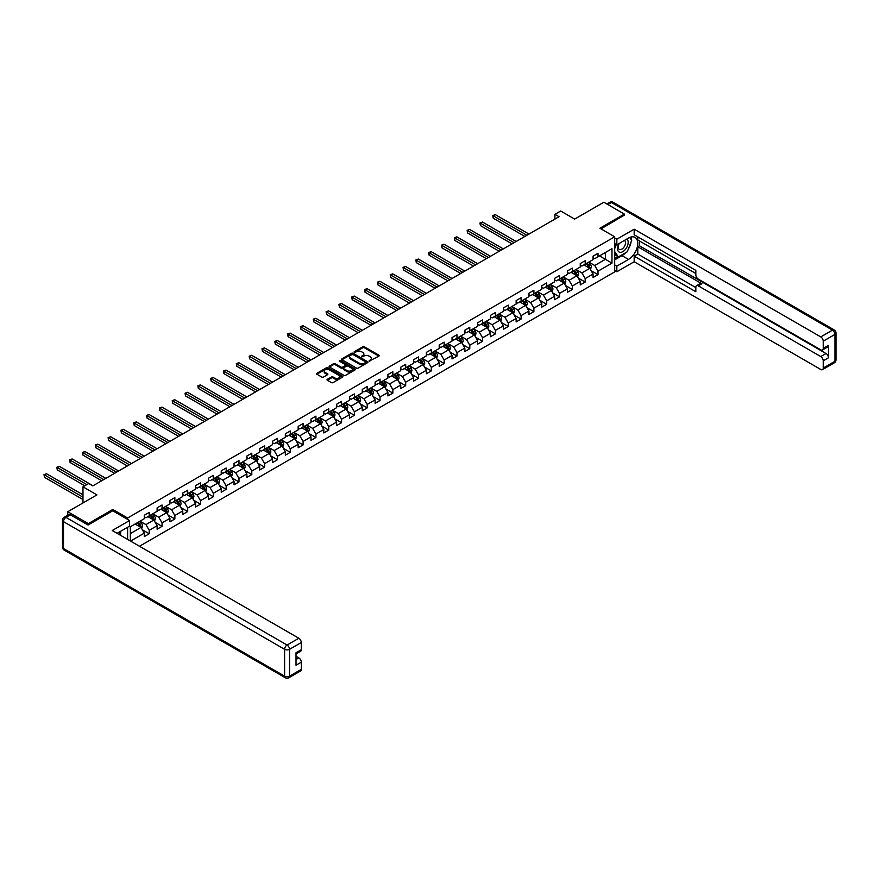 <?xml version="1.0" encoding="UTF-8"?>
<svg xmlns="http://www.w3.org/2000/svg" width="880" height="880" viewBox="0 0 880 880"><rect width="100%" height="100%" fill="white"/><g stroke="black" fill="none" stroke-linecap="round" stroke-linejoin="round"><path stroke-width="1.32" d="M369.204 361.086L378.906 356.136A1.144 0.66 0 0 0 378.906 355.201L364.386 346.819A1.144 0.66 0 0 0 362.769 346.819L354.2 351.769L354.2 352.418L356.433 351.78A3.652 2.112 0 0 1 361.603 351.78L362.813 352.473A3.652 2.112 0 0 1 363.88 353.969A3.652 2.112 0 0 1 362.813 355.454L361.702 356.752L363.935 356.114A3.652 2.112 0 0 1 369.105 356.114L370.315 356.807A3.652 2.112 0 0 1 371.382 358.303A3.652 2.112 0 0 1 370.315 359.788L369.204 361.086L369.204 360.426M327.349 379.324A1.144 0.66 0 0 0 327.349 380.259L331.419 382.613A1.144 0.66 0 0 0 333.036 382.613L342.562 377.113A1.144 0.66 0 0 0 342.562 376.189L328.031 367.796A1.144 0.66 0 0 0 326.425 367.796L316.899 373.296A1.144 0.66 0 0 0 316.899 374.231L321.827 377.069A1.144 0.66 0 0 0 323.433 377.069L327.514 374.715A1.144 0.66 0 0 0 327.514 373.791L325.072 372.372A3.047 1.76 0 0 1 324.181 371.129A3.047 1.76 0 0 1 326.062 369.501A3.047 1.76 0 0 1 329.384 369.886L338.943 375.408A3.047 1.76 0 0 1 339.845 376.651A3.047 1.76 0 0 1 337.953 378.279A3.047 1.76 0 0 1 334.631 377.894L333.036 376.981A1.144 0.66 0 0 0 331.419 376.981L327.349 379.324L327.349 380.259L331.419 377.927L331.419 376.981M624.393 215.38L624.393 214.104L603.845 202.235L574.662 219.087L560.692 211.013L554.939 214.335L559.053 216.711L92.84 485.87L88.726 483.505L82.973 486.827L82.973 502.953M112.816 510.84L112.816 509.454L88.319 523.6L67.771 511.731L96.954 494.89L82.973 486.827M112.816 509.454L127.611 518.001L614.691 236.786L614.691 271.898L139.491 546.26M624.393 214.104L599.896 228.239L614.691 236.786M356.521 368.126A1.144 0.66 0 0 0 358.127 368.126L367.653 362.626A1.144 0.66 0 0 0 367.653 361.702L353.122 353.309A1.144 0.66 0 0 0 351.516 353.309L341.99 358.809A1.144 0.66 0 0 0 341.99 359.744L356.521 368.126M339.526 361.251L355.091 369.886L345.587 375.364A1.144 0.66 0 0 1 343.97 375.364L329.45 366.982L329.45 366.058A1.144 0.66 0 0 0 329.45 366.982M329.45 366.058L333.52 363.704A1.144 0.66 0 0 1 335.137 363.704L341.022 367.103A1.144 0.66 0 0 0 342.639 367.103L345.345 365.541A1.144 0.66 0 0 0 345.345 364.606L339.207 361.064L340.34 360.415L355.102 368.94A1.144 0.66 0 0 1 355.102 369.875L355.102 368.94M67.771 515.163L67.771 511.731M88.319 523.6L88.319 524.876M127.611 539.407L127.611 527.252M127.611 519.376L127.611 518.001M142.362 529.793L149.226 533.753L149.226 530.288L157.113 525.734L157.113 529.199L162.052 526.35L162.052 522.885L169.939 518.331L169.939 521.796L174.867 518.947L174.867 515.482L182.765 510.928L182.765 514.393L187.693 511.544L187.693 508.079L195.58 503.525L195.58 506.99L200.519 504.141L200.519 500.676L208.406 496.122L208.406 499.587L213.334 496.738L213.334 493.273L221.232 488.719L221.232 492.184L226.16 489.335L226.16 485.87L234.047 481.316L234.047 484.781L238.986 481.932L238.986 478.467L246.873 473.913L246.873 477.378L251.801 474.529L251.801 471.064L259.699 466.51L259.699 469.975L264.627 467.126L264.627 463.661L272.514 459.107L272.514 462.572L277.453 459.723L277.453 456.258L285.34 451.704L285.34 455.169L290.268 452.32L290.268 448.855L298.166 444.301L298.166 447.766L303.094 444.917L303.094 441.452L310.981 436.898L310.981 440.363L315.92 437.514L315.92 434.049L323.807 429.495L323.807 432.96L328.735 430.111L328.735 426.646L336.633 422.092L336.633 425.557L341.561 422.708L341.561 419.243L349.448 414.689L349.448 418.154L354.387 415.305L354.387 411.84L362.274 407.286L362.274 410.751L367.202 407.902L367.202 404.437L375.1 399.883L375.1 403.348L380.028 400.499L380.028 397.034L387.915 392.48L387.915 395.945L392.854 393.096L392.854 389.631L400.741 385.077L400.741 388.542L405.669 385.693L405.669 382.228L413.567 377.674L413.567 381.139L418.495 378.29L418.495 374.825L426.382 370.271L426.382 373.736L431.321 370.887L431.321 367.422L439.208 362.868L439.208 366.333L444.147 363.484L444.147 360.019L452.034 355.465L452.034 358.93L456.962 356.081L456.962 352.616L464.86 348.062L464.86 351.527L469.788 348.678L469.788 345.213L477.675 340.659L477.675 344.124L482.614 341.275L482.614 337.81L490.501 333.256L490.501 336.721L495.429 333.872L495.429 330.407L503.327 325.853L503.327 329.318L508.255 326.469L508.255 323.004L516.142 318.45L516.142 321.915L521.081 319.066L521.081 315.601L528.968 311.047L528.968 314.512L533.896 311.663L533.896 308.198L541.794 303.644L541.794 307.109L546.722 304.26L546.722 300.795L554.609 296.241L554.609 299.706L559.548 296.857L559.548 293.392L567.435 288.838L567.435 292.303L572.363 289.454L572.363 285.989L580.261 281.435L580.261 284.9L585.189 282.051L585.189 278.586L593.076 274.032L593.076 277.497L598.015 274.648L598.015 271.183L611.985 263.12L611.985 248.699L605.407 252.494L605.407 259.325L611.985 263.12M149.226 533.753L144.298 536.602L144.298 533.137L130.526 541.09M130.317 540.969L130.317 526.779L144.298 518.716L144.298 515.251L149.226 512.402L149.226 515.867L157.113 511.313L157.113 507.848L162.052 504.999L162.052 508.464L169.939 503.91L169.939 500.445L174.867 497.596L174.867 501.061L182.765 496.507L182.765 493.042L187.693 490.193L187.693 493.658L195.58 489.104L195.58 485.639L200.519 482.79L200.519 486.255L208.406 481.701L208.406 478.236L213.334 475.387L213.334 478.852L221.232 474.298L221.232 470.833L226.16 467.984L226.16 471.449L234.047 466.895L234.047 463.43L238.986 460.581L238.986 464.046L246.873 459.492L246.873 456.027L251.801 453.178L251.801 456.643L259.699 452.089L259.699 448.624L264.627 445.775L264.627 449.24L272.514 444.686L272.514 441.221L277.453 438.372L277.453 441.837L285.34 437.283L285.34 433.818L290.268 430.969L290.268 434.434L298.166 429.88L298.166 426.415L303.094 423.566L303.094 427.031L310.981 422.477L310.981 419.012L315.92 416.163L315.92 419.628L323.807 415.074L323.807 411.609L328.735 408.76L328.735 412.225L336.633 407.671L336.633 404.206L341.561 401.357L341.561 404.822L349.448 400.268L349.448 396.803L354.387 393.954L354.387 397.419L362.274 392.865L362.274 389.4L367.202 386.551L367.202 390.016L375.1 385.462L375.1 381.997L380.028 379.148L380.028 382.613L387.915 378.059L387.915 374.594L392.854 371.745L392.854 375.21L400.741 370.656L400.741 367.191L405.669 364.342L405.669 367.807L413.567 363.253L413.567 359.788L418.495 356.939L418.495 360.404L426.382 355.85L426.382 352.385L431.321 349.536L431.321 353.001L439.208 348.447L439.208 344.982L444.147 342.133L444.147 345.598L452.034 341.044L452.034 337.579L456.962 334.73L456.962 338.195L464.86 333.641L464.86 330.176L469.788 327.327L469.788 330.792L477.675 326.238L477.675 322.773L482.614 319.924L482.614 323.389L490.501 318.835L490.501 315.37L495.429 312.521L495.429 315.986L503.327 311.432L503.327 307.967L508.255 305.118L508.255 308.583L516.142 304.029L516.142 300.564L521.081 297.715L521.081 301.18L528.968 296.626L528.968 293.161L533.896 290.312L533.896 293.777L541.794 289.223L541.794 285.758L546.722 282.909L546.722 286.374L554.609 281.82L554.609 278.355L559.548 275.506L559.548 278.971L567.435 274.417L567.435 270.952L572.363 268.103L572.363 271.568L580.261 267.014L580.261 263.549L585.189 260.7L585.189 264.165L593.076 259.611L593.076 256.146L598.015 253.297L598.015 256.762L611.985 248.699M147.906 516.626L153.824 520.036L145.937 524.601L140.019 521.18M144.298 516.813L145.937 517.759L149.226 515.867M145.937 524.601L149.226 530.288M153.824 520.036L157.113 525.734M160.732 509.223L166.65 512.633L158.763 517.198L152.845 513.777M157.113 509.41L158.763 510.356L162.052 508.464M158.763 517.198L162.052 522.885M166.65 512.633L169.939 518.331M173.558 501.82L179.476 505.23L171.578 509.795L165.66 506.374M169.939 502.007L171.578 502.953L174.867 501.061M171.578 509.795L174.867 515.482M179.476 505.23L182.765 510.928M186.373 494.417L192.291 497.827L184.404 502.392L178.486 498.971M182.765 494.604L184.404 495.55L187.693 493.658M184.404 502.392L187.693 508.079M192.291 497.827L195.58 503.525M199.199 487.014L205.117 490.424L197.23 494.989L191.312 491.568M195.58 487.201L197.23 488.147L200.519 486.255M197.23 494.989L200.519 500.676M205.117 490.424L208.406 496.122M212.025 479.611L217.943 483.021L210.045 487.586L204.127 484.165M208.406 479.798L210.045 480.744L213.334 478.852M210.045 487.586L213.334 493.273M217.943 483.021L221.232 488.719M224.84 472.208L230.758 475.618L222.871 480.183L216.953 476.762M221.232 472.395L222.871 473.341L226.16 471.449M222.871 480.183L226.16 485.87M230.758 475.618L234.047 481.316M237.666 464.805L243.584 468.226L235.697 472.78L229.779 469.359M234.047 464.992L235.697 465.938L238.986 464.046M235.697 472.78L238.986 478.467M243.584 468.226L246.873 473.913M250.492 457.402L256.41 460.823L248.523 465.377L242.594 461.956M246.873 457.589L248.523 458.535L251.801 456.643M248.523 465.377L251.801 471.064M256.41 460.823L259.699 466.51M263.307 449.999L269.236 453.42L261.338 457.974L255.42 454.553M259.699 450.186L261.338 451.132L264.627 449.24M261.338 457.974L264.627 463.661M269.236 453.42L272.514 459.107M276.133 442.596L282.051 446.017L274.164 450.571L268.246 447.15M272.514 442.783L274.164 443.729L277.453 441.837M274.164 450.571L277.453 456.258M282.051 446.017L285.34 451.704M288.959 435.193L294.877 438.614L286.99 443.168L281.072 439.747M285.34 435.38L286.99 436.326L290.268 434.434M286.99 443.168L290.268 448.855M294.877 438.614L298.166 444.301M301.785 427.79L307.703 431.211L299.805 435.765L293.887 432.344M298.166 427.977L299.805 428.923L303.094 427.031M299.805 435.765L303.094 441.452M307.703 431.211L310.981 436.898M314.6 420.387L320.518 423.808L312.631 428.362L306.713 424.941M310.981 420.574L312.631 421.52L315.92 419.628M312.631 428.362L315.92 434.049M320.518 423.808L323.807 429.495M327.426 412.984L333.344 416.405L325.457 420.959L319.539 417.538M323.807 413.171L325.457 414.117L328.735 412.225M325.457 420.959L328.735 426.646M333.344 416.405L336.633 422.092M340.252 405.581L346.17 409.002L338.272 413.556L332.354 410.135M336.633 405.768L338.272 406.714L341.561 404.822M338.272 413.556L341.561 419.243M346.17 409.002L349.448 414.689M353.067 398.178L358.985 401.599L351.098 406.153L345.18 402.732M349.448 398.365L351.098 399.311L354.387 397.419M351.098 406.153L354.387 411.84M358.985 401.599L362.274 407.286M365.893 390.775L371.811 394.196L363.924 398.75L358.006 395.329M362.274 390.962L363.924 391.908L367.202 390.016M363.924 398.75L367.202 404.437M371.811 394.196L375.1 399.883M378.719 383.372L384.637 386.793L376.739 391.347L370.821 387.926M375.1 383.559L376.739 384.505L380.028 382.613M376.739 391.347L380.028 397.034M384.637 386.793L387.915 392.48M391.534 375.969L397.452 379.39L389.565 383.944L383.647 380.523M387.915 376.156L389.565 377.102L392.854 375.21M389.565 383.944L392.854 389.631M397.452 379.39L400.741 385.077M404.36 368.566L410.278 371.987L402.391 376.541L396.473 373.12M400.741 368.753L402.391 369.699L405.669 367.807M402.391 376.541L405.669 382.228M410.278 371.987L413.567 377.674M417.186 361.163L423.104 364.584L415.206 369.138L409.288 365.717M413.567 361.35L415.206 362.296L418.495 360.404M415.206 369.138L418.495 374.825M423.104 364.584L426.382 370.271M430.001 353.76L435.919 357.181L428.032 361.735L422.114 358.314M426.382 353.947L428.032 354.893L431.321 353.001M428.032 361.735L431.321 367.422M435.919 357.181L439.208 362.868M442.827 346.357L448.745 349.778L440.858 354.332L434.94 350.911M439.208 346.544L440.858 347.49L444.147 345.598M440.858 354.332L444.147 360.019M448.745 349.778L452.034 355.465M455.653 338.954L461.571 342.375L453.673 346.929L447.755 343.508M452.034 339.141L453.673 340.087L456.962 338.195M453.673 346.929L456.962 352.616M461.571 342.375L464.86 348.062M468.468 331.551L474.386 334.972L466.499 339.526L460.581 336.105M464.86 331.738L466.499 332.684L469.788 330.792M466.499 339.526L469.788 345.213M474.386 334.972L477.675 340.659M481.294 324.148L487.212 327.569L479.325 332.123L473.407 328.702M477.675 324.335L479.325 325.281L482.614 323.389M479.325 332.123L482.614 337.81M487.212 327.569L490.501 333.256M494.12 316.745L500.038 320.166L492.14 324.72L486.222 321.299M490.501 316.932L492.14 317.889L495.429 315.986M492.14 324.72L495.429 330.407M500.038 320.166L503.327 325.853M506.935 309.342L512.853 312.763L504.966 317.317L499.048 313.896M503.327 309.529L504.966 310.486L508.255 308.583M504.966 317.317L508.255 323.004M512.853 312.763L516.142 318.45M519.761 301.939L525.679 305.36L517.792 309.914L511.874 306.493M516.142 302.126L517.792 303.083L521.081 301.18M517.792 309.914L521.081 315.601M525.679 305.36L528.968 311.047M532.587 294.536L538.505 297.957L530.607 302.511L524.689 299.09M528.968 294.723L530.607 295.68L533.896 293.777M530.607 302.511L533.896 308.198M538.505 297.957L541.794 303.644M545.402 287.133L551.32 290.554L543.433 295.108L537.515 291.687M541.794 287.32L543.433 288.277L546.722 286.374M543.433 295.108L546.722 300.795M551.32 290.554L554.609 296.241M558.228 279.73L564.146 283.151L556.259 287.705L550.341 284.284M554.609 279.917L556.259 280.874L559.548 278.971M556.259 287.705L559.548 293.392M564.146 283.151L567.435 288.838M571.054 272.327L576.972 275.748L569.074 280.302L563.156 276.881M567.435 272.514L569.074 273.471L572.363 271.568M569.074 280.302L572.363 285.989M576.972 275.748L580.261 281.435M583.869 264.924L589.787 268.345L581.9 272.899L575.982 269.478M580.261 265.111L581.9 266.068L585.189 264.165M581.9 272.899L585.189 278.586M589.787 268.345L593.076 274.032M599.489 255.904L605.407 259.325L594.726 265.496L588.808 262.075M593.076 257.708L594.726 258.665L598.015 256.762M594.726 265.496L598.015 271.183M554.939 214.335L554.939 219.087M130.317 533.61L141.009 527.439L135.091 524.029M141.009 527.439L144.298 533.137M591.151 270.688L598.015 274.648M578.325 278.091L585.189 282.051M565.499 285.494L572.363 289.454M552.684 292.897L559.548 296.857M539.858 300.3L546.722 304.26M527.032 307.703L533.896 311.663M514.217 315.106L521.081 319.066M501.391 322.509L508.255 326.469M488.565 329.912L495.429 333.872M475.75 337.315L482.614 341.275M462.924 344.718L469.788 348.678M450.098 352.121L456.962 356.081M437.283 359.524L444.147 363.484M424.457 366.927L431.321 370.887M411.631 374.33L418.495 378.29M398.816 381.733L405.669 385.693M385.99 389.136L392.854 393.096M373.164 396.539L380.028 400.499M360.349 403.942L367.202 407.902M347.523 411.345L354.387 415.305M334.697 418.748L341.561 422.708M321.882 426.151L328.735 430.111M309.056 433.554L315.92 437.514M296.23 440.957L303.094 444.917M283.404 448.36L290.268 452.32M270.589 455.763L277.453 459.723M257.763 463.166L264.627 467.126M244.937 470.569L251.801 474.529M232.122 477.972L238.986 481.932M219.296 485.375L226.16 489.335M206.47 492.778L213.334 496.738M193.655 500.181L200.519 504.141M180.829 507.584L187.693 511.544M168.003 514.987L174.867 518.947M155.188 522.39L162.052 526.35M369.523 361.196L370.315 360.734A3.652 2.112 0 0 0 371.382 359.249L371.382 358.303M363.88 353.969L363.88 354.915A3.652 2.112 0 0 1 362.813 356.411L362.021 356.862M378.906 355.201L378.906 356.136L364.386 347.765A1.144 0.66 0 0 0 362.769 347.765L354.519 352.528M367.631 362.637L353.122 354.266A1.144 0.66 0 0 0 351.516 354.266L342.012 359.755L341.99 358.809M365.629 362.494L365.629 361.834L352.88 354.475L350.581 355.157A3.652 2.112 0 0 0 349.514 356.642A3.652 2.112 0 0 0 350.581 358.138L359.304 363.165A3.652 2.112 0 0 0 364.463 363.165L365.629 362.494L365.629 363.44L365.629 362.791M349.514 356.642L349.514 357.588A3.652 2.112 0 0 0 350.581 359.084L350.581 358.138M365.629 363.44L364.463 364.111A3.652 2.112 0 0 1 359.304 364.111L350.581 359.084M329.461 366.993L333.52 364.65L333.52 363.704M345.675 365.079L345.675 366.025A1.144 0.66 0 0 1 345.345 366.487L342.639 368.049A1.144 0.66 0 0 1 341.022 368.049L335.137 364.65A1.144 0.66 0 0 0 333.52 364.65M347.138 370.634A3.047 1.76 0 0 0 350.46 371.008A3.047 1.76 0 0 0 352.352 369.38A3.047 1.76 0 0 0 351.45 368.137L348.084 366.19A1.144 0.66 0 0 0 346.467 366.19L343.772 367.752A1.144 0.66 0 0 0 343.772 368.687L347.138 370.634L347.138 371.58A3.047 1.76 0 0 0 350.46 371.965A3.047 1.76 0 0 0 352.352 370.337L352.352 369.38M343.431 368.214L343.431 369.171A1.144 0.66 0 0 0 343.772 369.633L343.772 368.687M347.138 371.58L343.772 369.633M339.845 376.651L339.845 377.597A3.047 1.76 0 0 1 337.953 379.225A3.047 1.76 0 0 1 334.631 378.851L333.036 377.927A1.144 0.66 0 0 0 331.419 377.927M324.181 371.129L324.181 372.075A3.047 1.76 0 0 0 325.072 373.329L325.072 372.372M327.492 374.726L325.072 373.329M342.562 376.189L342.562 377.113L328.031 368.753A1.144 0.66 0 0 0 326.425 368.753L316.921 374.242L316.899 373.296M590.436 269.467L591.415 267.003A3.08 1.782 -120 0 0 590.436 264.374L588.742 262.119M585.783 266.024L584.628 264.484M528.968 234.08L495.286 214.632L493.24 215.82L493.24 218.196L524.854 236.456M586.19 263.582L587.884 265.848A3.08 1.782 60 0 1 588.764 267.707L589.754 267.135A3.08 1.782 -120 0 0 588.874 265.276L587.18 263.021M586.41 263.461L588.291 265.969A1.573 0.902 60 0 1 588.577 266.453L589.754 267.135M493.24 218.196L492.789 215.567L526.911 235.268M492.789 215.567L495.286 214.632M618.86 243.628A7.557 4.367 120 0 0 620.158 252.351A7.557 4.367 120 0 0 626.989 246.95A7.557 4.367 120 0 0 626.802 239.052M619.289 243.386A5.17 2.981 120 0 0 619.278 249.381A5.17 2.981 120 0 0 620.037 249.623A5.17 2.981 120 0 0 624.767 245.806A5.17 2.981 120 0 0 624.448 240.427A5.17 2.981 120 0 0 624.426 240.416M629.684 237.468L631.708 240.339L627.275 251.779L618.398 256.905L614.691 254.419M618.398 256.905L614.691 251.636M614.691 248.688L616.319 244.508M119.053 532.202L120.945 535.557M614.691 243.573L616.836 244.805L616.836 239.206L634.172 229.185L820.754 336.908L832.513 330.132L611.413 202.477L607.838 204.534M616.836 244.805L628.507 238.062A13.079 7.546 120 0 1 635.041 237.413A13.079 7.546 120 0 1 637.043 247.896A13.079 7.546 120 0 1 628.507 259.424L616.836 266.156L616.836 271.755L634.172 261.745L634.172 256.146L695.827 291.731L695.827 287.276A3.487 2.013 -120 0 1 696.542 285.681A3.487 2.013 -120 0 1 698.291 285.857L820.754 356.554L826.023 353.518A3.487 2.013 60 0 1 828.487 357.797L828.487 345.356A3.487 2.013 60 0 1 827.761 346.951L822.503 349.998A3.487 2.013 -120 0 0 823.229 348.392L823.229 341.187A3.487 2.013 -120 0 0 820.754 336.908M639.441 240.955L639.441 245.795L637.791 246.752L637.791 254.056L634.172 256.146M637.791 236.874L637.791 240.009L695.827 273.515M822.503 349.998A3.487 2.013 -120 0 1 820.754 349.822L698.291 279.114A3.487 2.013 -120 0 1 695.827 274.846L695.827 270.38L634.172 234.795L634.172 229.185M614.691 237.974L616.836 239.206M614.691 270.523L616.836 271.755M614.691 264.924L616.836 266.156M634.172 261.745L820.754 369.468A3.487 2.013 -120 0 0 822.503 369.644A3.487 2.013 -120 0 0 823.229 368.049L823.229 360.833A3.487 2.013 -120 0 0 820.754 356.554M624.393 215.094L601.007 228.877M637.791 246.752L701.91 283.767L698.291 285.857M639.441 245.795L826.023 353.518M637.791 254.056L695.827 287.562M696.542 285.681L700.161 283.591A3.487 2.013 60 0 1 701.91 283.767M614.691 259.897L622.006 255.673A13.079 7.546 120 0 0 625.636 252.725M628.232 249.304A13.079 7.546 120 0 0 631.048 242.044M631.257 239.701A13.079 7.546 120 0 0 630.938 237.039M614.691 258.379L617.826 256.575M614.691 255.53L615.351 255.145M70.4 514.822L65.967 517.385A3.487 2.013 -120 0 0 64.218 517.209L68.662 514.646A3.487 2.013 60 0 1 70.4 514.822L88.077 525.019L112.728 510.785L129.58 520.52L129.58 526.119L117.909 532.851A13.079 7.546 120 0 0 117.117 533.346M129.58 520.52L112.233 530.53L298.826 638.253A3.487 2.013 60 0 1 301.29 642.521L301.29 649.737A3.487 2.013 60 0 1 300.564 651.332L296.021 653.95M120.626 534.435L120.626 531.289M296.021 659.516L298.826 657.899A3.487 2.013 60 0 1 301.29 662.167L301.29 669.383A3.487 2.013 60 0 1 300.564 670.978L288.816 677.765A3.487 2.013 -120 0 0 289.531 676.17L301.29 669.383M301.29 649.737L296.021 652.773L296.021 665.203L301.29 662.167M298.826 657.899L296.021 656.282M577.621 276.87L578.6 274.406A3.08 1.782 -120 0 0 577.61 271.777L575.916 269.522M572.957 273.427L571.802 271.887M516.142 241.483L482.471 222.035L480.414 223.223L480.414 225.599L512.039 243.859M573.364 270.985L575.069 273.251A3.08 1.782 60 0 1 575.949 275.11L576.928 274.538A3.08 1.782 -120 0 0 576.048 272.679L574.354 270.424M573.584 270.864L575.465 273.372A1.573 0.902 60 0 1 575.751 273.856L576.928 274.538M480.414 225.599L479.963 222.97L514.085 242.671M479.963 222.97L482.471 222.035M564.795 284.273L565.774 281.809A3.08 1.782 -120 0 0 564.795 279.18L563.09 276.925M560.131 280.83L558.987 279.29M503.327 248.886L469.645 229.438L467.588 230.626L467.588 233.002L499.213 251.262M560.549 278.388L562.243 280.654A3.08 1.782 60 0 1 563.123 282.513L564.113 281.941A3.08 1.782 -120 0 0 563.233 280.082L561.528 277.827M560.758 278.267L562.639 280.775A1.573 0.902 60 0 1 562.925 281.259L564.113 281.941M467.588 233.002L467.137 230.362L501.27 250.074M467.137 230.362L469.645 229.438M551.969 291.676L552.948 289.212A3.08 1.782 -120 0 0 551.969 286.583L550.275 284.328M547.316 288.233L546.161 286.693M490.501 256.289L456.819 236.841L454.773 238.029L454.773 240.405L486.387 258.665M547.723 285.791L549.417 288.057A3.08 1.782 60 0 1 550.297 289.916L551.287 289.344A3.08 1.782 -120 0 0 550.407 287.485L548.713 285.23M547.943 285.67L549.824 288.178A1.573 0.902 60 0 1 550.11 288.662L551.287 289.344M454.773 240.405L454.322 237.765L488.444 257.477M454.322 237.765L456.819 236.841M539.154 299.079L540.133 296.615A3.08 1.782 -120 0 0 539.143 293.986L537.449 291.731M534.49 295.636L533.335 294.096M477.675 263.692L444.004 244.244L441.947 245.432L441.947 247.808L473.572 266.068M534.897 293.194L536.602 295.46A3.08 1.782 60 0 1 537.482 297.319L538.461 296.747A3.08 1.782 -120 0 0 537.581 294.888L535.887 292.633M535.117 293.073L536.998 295.581A1.573 0.902 60 0 1 537.284 296.065L538.461 296.747M441.947 247.808L441.496 245.168L475.618 264.88M441.496 245.168L444.004 244.244M526.328 306.482L527.307 304.018A3.08 1.782 -120 0 0 526.328 301.389L524.623 299.134M521.664 303.039L520.52 301.499M464.849 271.095L431.178 251.647L429.121 252.835L429.121 255.211L460.746 273.471M522.082 300.597L523.776 302.863A3.08 1.782 60 0 1 524.656 304.722L525.646 304.15A3.08 1.782 -120 0 0 524.766 302.291L523.061 300.036M522.291 300.476L524.172 302.984A1.573 0.902 60 0 1 524.458 303.468L525.646 304.15M429.121 255.211L428.67 252.571L462.803 272.283M428.67 252.571L431.178 251.647M513.502 313.885L514.481 311.421A3.08 1.782 -120 0 0 513.502 308.792L511.808 306.537M508.849 310.442L507.694 308.902M452.034 278.498L418.352 259.05L416.306 260.238L416.306 262.614L447.92 280.874M509.256 308L510.95 310.266A3.08 1.782 60 0 1 511.83 312.125L512.82 311.553A3.08 1.782 -120 0 0 511.94 309.694L510.246 307.439M509.476 307.879L511.357 310.387A1.573 0.902 60 0 1 511.643 310.871L512.82 311.553M416.306 262.614L415.855 259.974L449.977 279.686M415.855 259.974L418.352 259.05M500.687 321.288L501.666 318.824A3.08 1.782 -120 0 0 500.676 316.195L498.982 313.94M496.023 317.845L494.868 316.305M439.208 285.901L405.537 266.453L403.48 267.641L403.48 270.017L435.105 288.277M496.43 315.403L498.135 317.669A3.08 1.782 60 0 1 499.015 319.528L499.994 318.956A3.08 1.782 -120 0 0 499.114 317.097L497.42 314.842M496.65 315.282L498.531 317.79A1.573 0.902 60 0 1 498.817 318.274L499.994 318.956M403.48 270.017L403.029 267.377L437.151 287.089M403.029 267.377L405.537 266.453M487.861 328.691L488.84 326.227A3.08 1.782 -120 0 0 487.861 323.598L486.156 321.343M483.197 325.248L482.053 323.708M426.382 293.304L392.711 273.856L390.654 275.044L390.654 277.42L422.279 295.68M483.615 322.806L485.309 325.072A3.08 1.782 60 0 1 486.189 326.931L487.179 326.359A3.08 1.782 -120 0 0 486.299 324.5L484.594 322.245M483.824 322.685L485.705 325.193A1.573 0.902 60 0 1 485.991 325.677L487.179 326.359M390.654 277.42L390.203 274.78L424.336 294.492M390.203 274.78L392.711 273.856M475.035 336.094L476.014 333.63A3.08 1.782 -120 0 0 475.035 331.001L473.341 328.746M470.382 332.651L469.227 331.111M413.567 300.707L379.885 281.259L377.839 282.447L377.839 284.823L409.453 303.083M470.789 330.209L472.483 332.475A3.08 1.782 60 0 1 473.363 334.334L474.353 333.762A3.08 1.782 -120 0 0 473.473 331.903L471.779 329.648M471.009 330.088L472.89 332.596A1.573 0.902 60 0 1 473.176 333.08L474.353 333.762M377.839 284.823L377.388 282.183L411.51 301.895M377.388 282.183L379.885 281.259M462.22 343.497L463.199 341.033A3.08 1.782 -120 0 0 462.209 338.404L460.515 336.149M457.556 340.054L456.401 338.514M400.741 308.11L367.07 288.662L365.013 289.85L365.013 292.226L396.627 310.486M457.963 337.612L459.668 339.878A3.08 1.782 60 0 1 460.548 341.737L461.527 341.165A3.08 1.782 -120 0 0 460.647 339.306L458.953 337.051M458.183 337.491L460.064 339.999A1.573 0.902 60 0 1 460.35 340.483L461.527 341.165M365.013 292.226L364.562 289.586L398.684 309.298M364.562 289.586L367.07 288.662M449.394 350.9L450.373 348.436A3.08 1.782 -120 0 0 449.394 345.807L447.689 343.552M444.73 347.457L443.586 345.917M387.915 315.513L354.244 296.065L352.187 297.253L352.187 299.629L383.812 317.889M445.148 345.015L446.842 347.281A3.08 1.782 60 0 1 447.722 349.14L448.712 348.568A3.08 1.782 -120 0 0 447.832 346.709L446.127 344.454M445.357 344.894L447.238 347.402A1.573 0.902 60 0 1 447.524 347.886L448.712 348.568M352.187 299.629L351.736 296.989L385.869 316.701M351.736 296.989L354.244 296.065M436.568 358.303L437.547 355.839A3.08 1.782 -120 0 0 436.568 353.21L434.874 350.955M431.915 354.86L430.76 353.32M375.1 322.916L341.418 303.468L339.372 304.656L339.372 307.032L370.986 325.281M432.322 352.418L434.016 354.684A3.08 1.782 60 0 1 434.896 356.543L435.886 355.971A3.08 1.782 -120 0 0 435.006 354.112L433.312 351.857M432.531 352.297L434.423 354.805A1.573 0.902 60 0 1 434.698 355.289L435.886 355.971M339.372 307.032L338.921 304.392L373.043 324.104M338.921 304.392L341.418 303.468M423.753 365.706L424.732 363.242A3.08 1.782 -120 0 0 423.742 360.613L422.048 358.358M419.089 362.263L417.934 360.723M362.274 330.319L328.603 310.871L326.546 312.059L326.546 314.435L358.16 332.684M419.496 359.821L421.201 362.087A3.08 1.782 60 0 1 422.081 363.946L423.06 363.374A3.08 1.782 -120 0 0 422.18 361.515L420.486 359.26M419.716 359.7L421.597 362.208A1.573 0.902 60 0 1 421.883 362.692L423.06 363.374M326.546 314.435L326.095 311.795L360.217 331.507M326.095 311.795L328.603 310.871M410.927 373.109L411.906 370.645A3.08 1.782 -120 0 0 410.916 368.016L409.222 365.761M406.263 369.666L405.119 368.126M349.448 337.722L315.777 318.274L313.72 319.462L313.72 321.838L345.345 340.087M406.681 367.224L408.375 369.49A3.08 1.782 60 0 1 409.255 371.349L410.245 370.777A3.08 1.782 -120 0 0 409.365 368.918L407.66 366.663M406.89 367.103L408.771 369.611A1.573 0.902 60 0 1 409.057 370.095L410.245 370.777M313.72 321.838L313.269 319.198L347.402 338.91M313.269 319.198L315.777 318.274M398.101 380.512L399.08 378.048A3.08 1.782 -120 0 0 398.101 375.419L396.407 373.164M393.448 377.069L392.293 375.529M336.633 345.125L302.951 325.677L300.905 326.865L300.905 329.241L332.519 347.49M393.855 374.627L395.549 376.893A3.08 1.782 60 0 1 396.429 378.752L397.419 378.18A3.08 1.782 -120 0 0 396.539 376.321L394.845 374.066M394.064 374.506L395.956 377.014A1.573 0.902 60 0 1 396.231 377.498L397.419 378.18M300.905 329.241L300.443 326.601L334.576 346.313M300.443 326.601L302.951 325.677M385.286 387.915L386.254 385.451A3.08 1.782 -120 0 0 385.275 382.822L383.581 380.567M380.622 384.472L379.467 382.932M323.807 352.528L290.136 333.08L288.079 334.268L288.079 336.644L319.693 354.893M381.029 382.03L382.723 384.296A3.08 1.782 60 0 1 383.614 386.155L384.593 385.583A3.08 1.782 -120 0 0 383.713 383.724L382.019 381.469M381.249 381.909L383.13 384.417A1.573 0.902 60 0 1 383.416 384.901L384.593 385.583M288.079 336.644L287.628 334.004L321.75 353.716M287.628 334.004L290.136 333.08M372.46 395.318L373.439 392.854A3.08 1.782 -120 0 0 372.449 390.225L370.755 387.97M367.796 391.875L366.652 390.335M310.981 359.931L277.31 340.483L275.253 341.671L275.253 344.047L306.878 362.296M368.214 389.433L369.908 391.699A3.08 1.782 60 0 1 370.788 393.558L371.778 392.986A3.08 1.782 -120 0 0 370.887 391.127L369.193 388.872M368.423 389.312L370.304 391.82A1.573 0.902 60 0 1 370.59 392.304L371.778 392.986M275.253 344.047L274.802 341.407L308.935 361.119M274.802 341.407L277.31 340.483M359.634 402.721L360.613 400.257A3.08 1.782 -120 0 0 359.634 397.628L357.94 395.373M354.981 399.278L353.826 397.738M298.166 367.334L264.484 347.886L262.438 349.074L262.438 351.45L294.052 369.699M355.388 396.836L357.082 399.102A3.08 1.782 60 0 1 357.962 400.961L358.952 400.389A3.08 1.782 -120 0 0 358.072 398.53L356.378 396.275M355.597 396.715L357.489 399.223A1.573 0.902 60 0 1 357.764 399.707L358.952 400.389M262.438 351.45L261.976 348.81L296.109 368.522M261.976 348.81L264.484 347.886M346.819 410.124L347.787 407.66A3.08 1.782 -120 0 0 346.808 405.031L345.114 402.776M342.155 406.681L341 405.141M285.34 374.737L251.669 355.289L249.612 356.477L249.612 358.853L281.226 377.102M342.562 404.239L344.256 406.505A3.08 1.782 60 0 1 345.147 408.364L346.126 407.792A3.08 1.782 -120 0 0 345.246 405.933L343.552 403.667M342.782 404.118L344.663 406.626A1.573 0.902 60 0 1 344.949 407.11L346.126 407.792M249.612 358.853L249.161 356.213L283.283 375.925M249.161 356.213L251.669 355.289M333.993 417.527L334.972 415.063A3.08 1.782 -120 0 0 333.982 412.434L332.288 410.179M329.329 414.084L328.185 412.544M272.514 382.14L238.843 362.692L236.786 363.88L236.786 366.256L268.411 384.505M329.747 411.642L331.441 413.908A3.08 1.782 60 0 1 332.321 415.767L333.311 415.195A3.08 1.782 -120 0 0 332.42 413.336L330.726 411.07M329.956 411.521L331.837 414.029A1.573 0.902 60 0 1 332.123 414.513L333.311 415.195M236.786 366.256L236.335 363.616L270.468 383.328M236.335 363.616L238.843 362.692M321.167 424.93L322.146 422.466A3.08 1.782 -120 0 0 321.167 419.837L319.473 417.582M316.514 421.487L315.359 419.947M259.699 389.543L226.017 370.095L223.971 371.283L223.971 373.659L255.585 391.908M316.921 419.045L318.615 421.311A3.08 1.782 60 0 1 319.495 423.17L320.485 422.598A3.08 1.782 -120 0 0 319.605 420.739L317.911 418.473M317.13 418.924L319.022 421.432A1.573 0.902 60 0 1 319.297 421.916L320.485 422.598M223.971 373.659L223.509 371.019L257.642 390.731M223.509 371.019L226.017 370.095M308.352 432.333L309.32 429.869A3.08 1.782 -120 0 0 308.341 427.24L306.647 424.985M303.688 428.89L302.533 427.35M246.873 396.946L213.202 377.498L211.145 378.686L211.145 381.062L242.759 399.311M304.095 426.448L305.789 428.714A3.08 1.782 60 0 1 306.68 430.573L307.659 430.001A3.08 1.782 -120 0 0 306.779 428.142L305.085 425.876M304.315 426.327L306.196 428.835A1.573 0.902 60 0 1 306.482 429.319L307.659 430.001M211.145 381.062L210.694 378.422L244.816 398.134M210.694 378.422L213.202 377.498M295.526 439.736L296.505 437.272A3.08 1.782 -120 0 0 295.515 434.643L293.821 432.388M290.862 436.293L289.718 434.753M234.047 404.349L200.376 384.901L198.319 386.089L198.319 388.465L229.944 406.714M291.28 433.851L292.974 436.117A3.08 1.782 60 0 1 293.854 437.976L294.844 437.404A3.08 1.782 -120 0 0 293.953 435.545L292.259 433.279M291.489 433.73L293.37 436.238A1.573 0.902 60 0 1 293.656 436.722L294.844 437.404M198.319 388.465L197.868 385.825L232.001 405.537M197.868 385.825L200.376 384.901M282.7 447.139L283.679 444.675A3.08 1.782 -120 0 0 282.7 442.046L281.006 439.791M278.047 443.696L276.892 442.156M221.232 411.752L187.55 392.304L185.504 393.492L185.504 395.868L217.118 414.117M278.454 441.254L280.148 443.52A3.08 1.782 60 0 1 281.028 445.379L282.018 444.807A3.08 1.782 -120 0 0 281.138 442.948L279.444 440.682M278.663 441.133L280.544 443.641A1.573 0.902 60 0 1 280.83 444.125L282.018 444.807M185.504 395.868L185.042 393.228L219.175 412.94M185.042 393.228L187.55 392.304M269.885 454.542L270.853 452.078A3.08 1.782 -120 0 0 269.874 449.449L268.18 447.194M265.221 451.099L264.066 449.559M208.406 419.155L174.735 399.707L172.678 400.895L172.678 403.271L204.292 421.52M265.628 448.657L267.322 450.923A3.08 1.782 60 0 1 268.213 452.782L269.192 452.21A3.08 1.782 -120 0 0 268.312 450.351L266.618 448.085M265.848 448.536L267.729 451.044A1.573 0.902 60 0 1 268.015 451.528L269.192 452.21M172.678 403.271L172.227 400.631L206.349 420.343M172.227 400.631L174.735 399.707M257.059 461.945L258.038 459.481A3.08 1.782 -120 0 0 257.048 456.852L255.354 454.586M252.395 458.502L251.251 456.962M195.58 426.558L161.909 407.11L159.852 408.298L159.852 410.674L191.477 428.923M252.813 456.06L254.507 458.326A3.08 1.782 60 0 1 255.387 460.185L256.377 459.613A3.08 1.782 -120 0 0 255.486 457.754L253.792 455.488M253.022 455.939L254.903 458.447A1.573 0.902 60 0 1 255.189 458.931L256.377 459.613M159.852 410.674L159.401 408.034L193.534 427.746M159.401 408.034L161.909 407.11M244.233 469.348L245.212 466.884A3.08 1.782 -120 0 0 244.233 464.255L242.528 461.989M239.58 465.905L238.425 464.365M182.765 433.961L149.083 414.513L147.026 415.701L147.026 418.077L178.651 436.326M239.987 463.463L241.681 465.729A3.08 1.782 60 0 1 242.561 467.588L243.551 467.016A3.08 1.782 -120 0 0 242.671 465.157L240.977 462.891M240.196 463.342L242.077 465.85A1.573 0.902 60 0 1 242.363 466.334L243.551 467.016M147.026 418.077L146.575 415.437L180.708 435.149M146.575 415.437L149.083 414.513M231.418 476.751L232.386 474.287A3.08 1.782 -120 0 0 231.407 471.658L229.713 469.392M226.754 473.308L225.599 471.768M169.939 441.364L136.268 421.916L134.211 423.104L134.211 425.48L165.825 443.729M227.161 470.866L228.855 473.132A3.08 1.782 60 0 1 229.746 474.991L230.725 474.419A3.08 1.782 -120 0 0 229.845 472.56L228.151 470.294M227.381 470.745L229.262 473.253A1.573 0.902 60 0 1 229.548 473.737L230.725 474.419M134.211 425.48L133.76 422.84L167.882 442.552M133.76 422.84L136.268 421.916M218.592 484.154L219.571 481.69A3.08 1.782 -120 0 0 218.581 479.061L216.887 476.795M213.928 480.711L212.784 479.171M157.113 448.767L123.442 429.319L121.385 430.507L121.385 432.883L153.01 451.132M214.346 478.269L216.04 480.535A3.08 1.782 60 0 1 216.92 482.394L217.91 481.822A3.08 1.782 -120 0 0 217.019 479.963L215.325 477.697M214.555 478.148L216.436 480.656A1.573 0.902 60 0 1 216.722 481.14L217.91 481.822M121.385 432.883L120.934 430.243L155.067 449.955M120.934 430.243L123.442 429.319M205.766 491.557L206.745 489.093A3.08 1.782 -120 0 0 205.766 486.464L204.061 484.198M201.113 488.114L199.958 486.574M144.298 456.17L110.616 436.722L108.559 437.91L108.559 440.286L140.184 458.535M201.52 485.672L203.214 487.938A3.08 1.782 60 0 1 204.094 489.797L205.084 489.225A3.08 1.782 -120 0 0 204.204 487.366L202.499 485.1M201.729 485.551L203.61 488.059A1.573 0.902 60 0 1 203.896 488.543L205.084 489.225M108.559 440.286L108.108 437.646L142.241 457.358M108.108 437.646L110.616 436.722M192.951 498.96L193.919 496.496A3.08 1.782 -120 0 0 192.94 493.867L191.246 491.601M188.287 495.517L187.132 493.977M131.472 463.573L97.801 444.125L95.744 445.313L95.744 447.689L127.358 465.938M188.694 493.075L190.388 495.341A3.08 1.782 60 0 1 191.279 497.2L192.258 496.628A3.08 1.782 -120 0 0 191.378 494.769L189.684 492.503M188.914 492.954L190.795 495.462A1.573 0.902 60 0 1 191.081 495.946L192.258 496.628M95.744 447.689L95.293 445.049L129.415 464.761M95.293 445.049L97.801 444.125M180.125 506.363L181.104 503.899A3.08 1.782 -120 0 0 180.114 501.27L178.42 499.004M175.461 502.92L174.317 501.38M118.646 470.976L84.975 451.528L82.918 452.716L82.918 455.092L114.543 473.341M175.868 500.478L177.573 502.744A3.08 1.782 60 0 1 178.453 504.603L179.443 504.031A3.08 1.782 -120 0 0 178.552 502.172L176.858 499.906M176.088 500.357L177.969 502.865A1.573 0.902 60 0 1 178.255 503.349L179.443 504.031M82.918 455.092L82.467 452.452L116.589 472.164M82.467 452.452L84.975 451.528M167.299 513.766L168.278 511.302A3.08 1.782 -120 0 0 167.299 508.673L165.594 506.407M162.646 510.323L161.491 508.783M105.831 478.379L72.149 458.931L70.092 460.119L70.092 462.495L101.717 480.744M163.053 507.881L164.747 510.147A3.08 1.782 60 0 1 165.627 512.006L166.617 511.434A3.08 1.782 -120 0 0 165.737 509.575L164.032 507.309M163.262 507.76L165.143 510.268A1.573 0.902 60 0 1 165.429 510.752L166.617 511.434M70.092 462.495L69.641 459.855L103.774 479.567M69.641 459.855L72.149 458.931M154.473 521.169L155.452 518.705A3.08 1.782 -120 0 0 154.473 516.076L152.779 513.81M149.82 517.726L148.665 516.186M93.005 485.782L59.334 466.334L57.277 467.522L57.277 469.898L84.788 485.782M150.227 515.284L151.921 517.55A3.08 1.782 60 0 1 152.812 519.409L153.791 518.837A3.08 1.782 -120 0 0 152.911 516.978L151.217 514.712M150.447 515.163L152.328 517.671A1.573 0.902 60 0 1 152.614 518.155L153.791 518.837M57.277 469.898L56.826 467.258L86.845 484.594M56.826 467.258L59.334 466.334M141.658 528.572L142.637 526.108A3.08 1.782 -120 0 0 141.647 523.479L139.953 521.213M136.994 525.129L135.839 523.589M82.973 494.791L46.508 473.737L44.451 474.925L44.451 477.301L82.973 499.543M137.401 522.687L139.106 524.953A3.08 1.782 60 0 1 139.986 526.812L140.976 526.24A3.08 1.782 -120 0 0 140.085 524.381L138.391 522.115M137.621 522.566L139.502 525.074A1.573 0.902 60 0 1 139.788 525.558L140.976 526.24M44.451 477.301L44 474.661L82.973 497.167M44 474.661L46.508 473.737M370.315 360.734L370.315 359.788M361.702 356.752L361.702 356.092M362.813 356.411L362.813 355.454M354.2 352.418L354.2 351.769M362.769 347.765L362.769 346.819M364.386 347.765L364.386 346.819M351.516 354.266L351.516 353.309M353.122 354.266L353.122 353.309M367.653 362.626L367.653 361.702M359.304 364.111L359.304 363.165M364.463 364.111L364.463 363.165M335.137 364.65L335.137 363.704M341.022 368.049L341.022 367.103M342.639 368.049L342.639 367.103M345.345 366.487L345.345 365.541M340.34 361.361L340.34 360.415M333.036 377.927L333.036 376.981M334.631 378.851L334.631 377.894M327.514 374.715L327.514 373.791M326.425 368.753L326.425 367.796M328.031 368.753L328.031 367.796M589.49 268.169L591.393 267.058M588.874 265.276L590.436 264.374M586.685 266.541L587.884 265.848M823.229 348.392L828.487 345.356M828.487 357.797L823.229 360.833M823.229 368.049L834.977 361.262L834.977 334.4L823.229 341.187M622.006 255.673L628.507 259.424M834.977 361.262A3.487 2.013 60 0 1 834.251 362.857A3.487 3.487 0 0 0 836 359.832A3.487 2.013 180 0 1 834.977 361.262M834.977 334.4A3.487 2.013 0 0 0 836 332.97A3.487 3.487 0 0 0 834.251 329.956A3.487 2.013 -60 0 0 832.513 330.132A3.487 2.013 60 0 1 834.977 334.4M606.815 203.951L609.664 202.301A3.487 2.013 60 0 1 611.413 202.477A3.487 2.013 -60 0 1 613.151 202.301L834.251 329.956M64.218 517.209A3.487 3.487 0 0 0 62.48 520.234A3.487 2.013 180 0 0 63.492 521.653A3.487 2.013 -60 0 1 65.967 517.385L287.067 645.04A3.487 2.013 -60 0 0 284.603 649.308L63.492 521.653L63.492 548.515L284.603 676.17L284.603 649.308A3.487 2.013 -0 0 0 289.531 649.308L289.531 676.17A3.487 2.013 180 0 1 284.603 676.17A3.487 2.013 -60 0 0 285.318 677.765A3.487 3.487 0 0 0 288.816 677.765M301.29 642.521L289.531 649.308A3.487 2.013 -120 0 0 287.067 645.04L298.826 638.253M64.218 550.11A3.487 2.013 -60 0 1 63.492 548.515A3.487 2.013 -0 0 1 62.48 547.096A3.487 3.487 0 0 0 64.218 550.11L285.318 677.765M576.664 275.572L578.578 274.461M576.048 272.679L577.61 271.777M573.859 273.944L575.069 273.251M563.838 282.975L565.752 281.864M563.233 280.082L564.795 279.18M561.033 281.347L562.243 280.654M551.023 290.378L552.926 289.267M550.407 287.485L551.969 286.583M548.218 288.75L549.417 288.057M538.197 297.781L540.111 296.67M537.581 294.888L539.143 293.986M535.392 296.153L536.602 295.46M525.371 305.184L527.285 304.073M524.766 302.291L526.328 301.389M522.566 303.556L523.776 302.863M512.556 312.587L514.459 311.476M511.94 309.694L513.502 308.792M509.751 310.959L510.95 310.266M499.73 319.99L501.644 318.879M499.114 317.097L500.676 316.195M496.925 318.362L498.135 317.669M486.904 327.393L488.818 326.282M486.299 324.5L487.861 323.598M484.099 325.765L485.309 325.072M474.089 334.796L475.992 333.685M473.473 331.903L475.035 331.001M471.284 333.168L472.483 332.475M461.263 342.199L463.177 341.088M460.647 339.306L462.209 338.404M458.458 340.571L459.668 339.878M448.437 349.602L450.351 348.491M447.832 346.709L449.394 345.807M445.632 347.974L446.842 347.281M435.622 357.005L437.525 355.894M435.006 354.112L436.568 353.21M432.817 355.377L434.016 354.684M422.796 364.408L424.71 363.297M422.18 361.515L423.742 360.613M419.991 362.78L421.201 362.087M409.97 371.811L411.884 370.7M409.365 368.918L410.916 368.016M407.165 370.183L408.375 369.49M397.155 379.214L399.058 378.103M396.539 376.321L398.101 375.419M394.35 377.586L395.549 376.893M384.329 386.617L386.243 385.506M383.713 383.724L385.275 382.822M381.524 384.989L382.723 384.296M371.503 394.02L373.417 392.909M370.887 391.127L372.449 390.225M368.698 392.392L369.908 391.699M358.688 401.423L360.591 400.312M358.072 398.53L359.634 397.628M355.883 399.795L357.082 399.102M345.862 408.826L347.776 407.715M345.246 405.933L346.808 405.031M343.057 407.198L344.256 406.505M333.036 416.229L334.95 415.118M332.42 413.336L333.982 412.434M330.231 414.601L331.441 413.908M320.221 423.632L322.124 422.521M319.605 420.739L321.167 419.837M317.416 422.004L318.615 421.311M307.395 431.035L309.309 429.924M306.779 428.142L308.341 427.24M304.59 429.407L305.789 428.714M294.569 438.438L296.483 437.327M293.953 435.545L295.515 434.643M291.764 436.81L292.974 436.117M281.754 445.841L283.657 444.73M281.138 442.948L282.7 442.046M278.949 444.213L280.148 443.52M268.928 453.244L270.842 452.133M268.312 450.351L269.874 449.449M266.123 451.616L267.322 450.923M256.102 460.647L258.016 459.536M255.486 457.754L257.048 456.852M253.297 459.019L254.507 458.326M243.287 468.05L245.19 466.939M242.671 465.157L244.233 464.255M240.482 466.422L241.681 465.729M230.461 475.453L232.375 474.342M229.845 472.56L231.407 471.658M227.656 473.825L228.855 473.132M217.635 482.856L219.549 481.745M217.019 479.963L218.581 479.061M214.83 481.228L216.04 480.535M204.809 490.259L206.723 489.148M204.204 487.366L205.766 486.464M202.015 488.631L203.214 487.938M191.994 497.662L193.908 496.551M191.378 494.769L192.94 493.867M189.189 496.034L190.388 495.341M179.168 505.065L181.082 503.954M178.552 502.172L180.114 501.27M176.363 503.437L177.573 502.744M166.342 512.468L168.256 511.357M165.737 509.575L167.299 508.673M163.548 510.84L164.747 510.147M153.527 519.871L155.441 518.76M152.911 516.978L154.473 516.076M150.722 518.243L151.921 517.55M140.701 527.274L142.615 526.163M140.085 524.381L141.647 523.479M137.896 525.646L139.106 524.953M365.871 363.11L365.871 362.164M822.503 369.644L834.251 362.857M836 359.832L836 332.97M613.151 202.301A3.487 3.487 0 0 0 609.664 202.301M62.48 520.234L62.48 547.096"/></g></svg>
